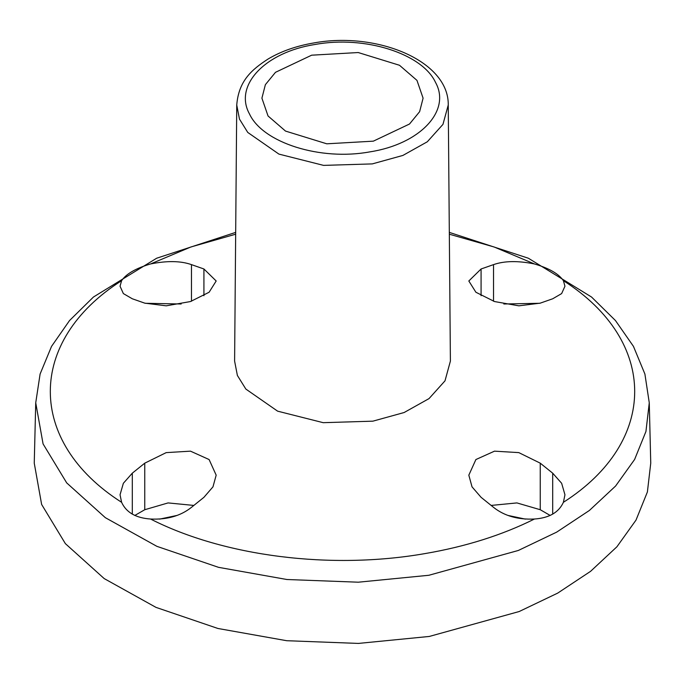<?xml version="1.0" encoding="UTF-8"?>
<svg xmlns="http://www.w3.org/2000/svg" width="685" height="685" viewBox="0 0 685 685"><rect width="100%" height="100%" fill="white"/><g stroke="black" fill="none" stroke-linecap="round" stroke-linejoin="round"><path stroke-width="1.03" d="M503.835 303.994L539.831 303.284M540.242 303.147L518.81 305.827L494.51 301.546L475.895 292.247L468.823 280.987L481.075 268.982L493.534 264.624C504.331 260.848 517.963 260.625 534.446 263.956C549.122 268.272 558.772 273.846 563.395 280.67L564.954 286.219L561.64 293.582L552.701 298.78L540.242 303.147M552.701 514.17L552.701 473.181L561.64 483.276L564.954 494.776L563.395 502.31C658.456 441.714 658.456 341.267 563.395 280.67M534.446 263.956L494.099 246.977L449.334 234.201M450.396 361.089L444.993 380.851L429.024 398.601L404.133 412.524L372.88 421.164L323.2 422.679L277.622 411.163L245.846 389.063L237.387 375.457L234.604 361.089L236.745 105.019L239.476 119.104L247.764 132.445L278.915 154.099L323.585 165.385L372.272 163.903L402.908 155.427L427.303 141.786L442.955 124.387L448.247 105.019L450.396 361.089M193.846 505.427L168.082 502.918L144.758 509.717L144.758 463.163L166.19 452.622L190.49 451.158L209.105 459.549L216.177 475.167L212.975 486.855L203.924 497.319L191.466 507.345C180.669 515.925 167.037 519.812 150.554 519.024C224.004 556.468 331.095 569.963 424.888 553.608C465.714 546.63 502.233 535.096 534.446 519.024C517.971 519.821 504.331 515.925 493.534 507.345L481.075 497.319L472.025 486.855L468.823 475.167L475.895 459.541L494.51 451.158L518.802 452.614L540.242 463.163L540.242 509.717L516.918 502.918L491.154 505.427M552.701 473.181L540.242 463.163M563.395 502.31C558.772 512.431 549.122 517.997 534.446 519.024M203.924 295.732L203.924 268.982L216.177 280.987L209.105 292.247L190.49 301.546L166.198 305.827L144.758 303.147L132.299 298.78L123.36 293.582L120.046 286.219L121.605 280.67C26.544 341.267 26.544 441.714 121.605 502.31L120.046 494.776L123.36 483.285L132.299 473.181L132.299 514.17M144.758 463.163L132.299 473.181M235.666 234.201L190.901 246.977L150.554 263.956C167.029 260.625 180.669 260.848 191.466 264.624L191.466 301.229M203.924 268.982L191.466 264.624M235.683 232.386L156.651 258.228L93.46 297.016L69.536 320.546L51.546 346.37L40.098 374.036L35.731 402.806L34.25 463.154L41.631 504.451L65.375 543.642L104.197 578.585L155.992 607.381L217.933 628.479L286.647 640.706L358.401 643.421L429.289 636.451L519.179 611.525L557.71 593.107L590.573 571.333L616.911 546.784L636.014 520.095L647.394 491.967L650.75 463.154L649.269 402.806L644.902 374.036L633.454 346.37L615.464 320.546L591.54 297.025L528.358 258.228L449.317 232.386M540.242 509.717L550.192 515.462M525.395 519.119L508.09 515.454M150.554 519.024C135.878 518.006 126.228 512.431 121.605 502.31M121.605 280.67C126.228 273.846 135.878 268.272 150.554 263.956M315.203 44.465C364.54 35.303 422.217 53.498 435.523 82.414C451.389 110.893 419.879 144.192 369.797 151.882C320.46 161.035 262.783 142.848 249.477 113.933C233.611 85.445 265.121 52.146 315.203 44.465M145.169 303.284L181.165 303.994M134.808 515.462L144.758 509.717M176.91 515.454L159.605 519.119M285.508 131.075L326.779 143.807L373.342 141.161L409.51 124.019L419.622 111.681L423.09 98.169L416.959 80.368L399.492 65.272L358.221 52.539L311.658 55.185L275.49 72.319L265.378 84.666L261.91 98.169L268.041 115.979L285.508 131.075M481.075 268.982L481.075 295.732M493.534 301.229L493.534 264.624M35.731 402.806L43.069 443.906L66.702 482.899L105.344 517.68L156.882 546.339L218.524 567.334L286.912 579.51L358.324 582.199L428.878 575.272L518.331 550.466L556.674 532.134L589.383 510.471L615.592 486.033L634.61 459.472L645.938 431.481L649.269 402.806M448.255 105.019C448.966 60.64 376.493 31.313 313.73 42.967C296.374 45.938 281.218 51.255 268.246 58.919C251.643 69.664 238.671 80.864 236.745 105.019"/></g></svg>
